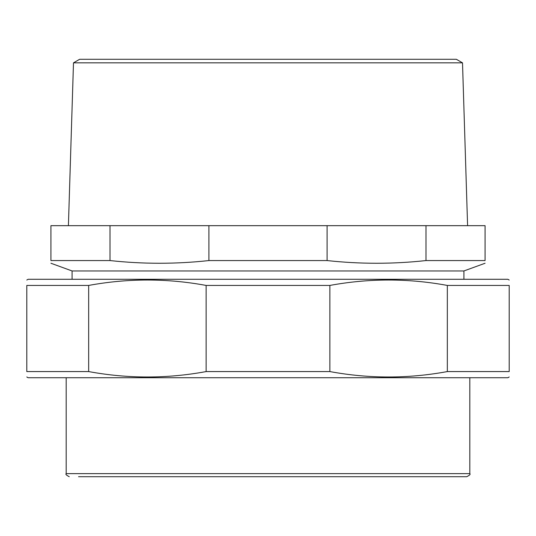 <?xml version="1.0" encoding="UTF-8"?>
<svg xmlns="http://www.w3.org/2000/svg" width="536" height="536" viewBox="0 0 536 536"><rect width="100%" height="100%" fill="white"/><g stroke="black" fill="none" stroke-linecap="round" stroke-linejoin="round"><path stroke-width="0.8" d="M208.906 260.563C175.942 264.154 142.978 264.154 110.014 260.563L110.014 225.669L208.906 225.669L208.906 260.563L327.094 260.563L327.094 225.669L425.986 225.669L425.986 260.563C393.022 264.154 360.058 264.154 327.094 260.563M110.014 225.669L50.92 225.669L50.92 260.563C50.92 264.154 50.92 264.154 50.92 260.563C50.92 264.154 50.92 264.154 50.92 260.563L110.014 260.563M425.986 260.563L485.08 260.563C485.08 264.154 485.08 264.154 485.08 260.563C485.08 264.154 485.08 264.154 485.08 260.563L485.08 225.669L425.986 225.669M72.085 279.283L72.085 270.955L463.915 270.955L485.08 263.25M208.906 225.669L327.094 225.669M462.508 62.839L456.357 59.288L79.643 59.288L73.492 62.839L462.508 62.839L467.593 225.669M206.132 371.575C166.977 378.798 127.823 378.798 88.668 371.575L88.668 285.433C127.823 278.218 166.977 278.218 206.132 285.433L206.132 371.575L329.868 371.575L329.868 285.433C369.023 278.218 408.177 278.218 447.332 285.433L447.332 371.575C408.177 378.798 369.023 378.798 329.868 371.575M447.332 371.575L509.2 371.575C509.2 378.798 509.2 378.798 509.2 371.575C509.2 378.798 509.2 378.798 509.2 371.575L509.2 285.433C509.2 278.218 509.2 278.218 509.2 285.433C509.2 278.218 509.2 278.218 509.2 285.433L447.332 285.433M88.668 285.433L26.8 285.433C26.8 278.218 26.8 278.218 26.8 285.433C26.8 278.218 26.8 278.218 26.8 285.433L26.8 371.575C26.8 378.798 26.8 378.798 26.8 371.575C26.8 378.798 26.8 378.798 26.8 371.575L88.668 371.575M509.2 280.033L507.894 279.283L28.107 279.283L26.8 280.033M329.868 285.433L206.132 285.433M509.2 376.976L507.894 377.733L28.107 377.733L26.8 376.976M469.817 377.733L469.817 473.636C470.668 474.233 469.643 475.258 466.742 476.712L78.564 476.712M457.436 476.712L349.874 476.712M469.817 473.636L66.183 473.636C65.298 474.152 66.323 475.177 69.258 476.712M72.085 270.955L50.92 263.25M463.915 279.283L463.915 270.955M73.492 62.839L68.407 225.669M66.183 377.733L66.183 473.636"/></g></svg>
